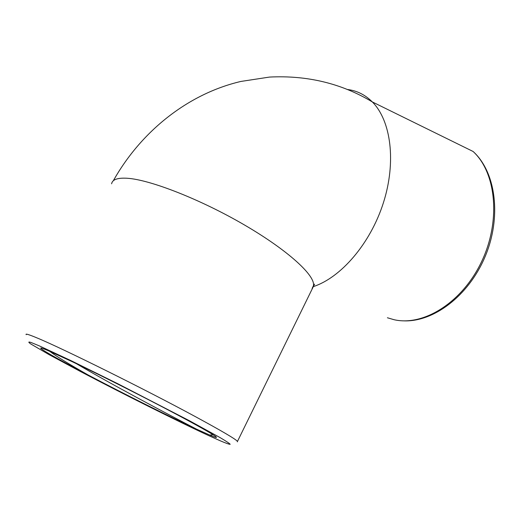 <?xml version="1.0" encoding="UTF-8"?>
<svg xmlns="http://www.w3.org/2000/svg" width="521" height="521" viewBox="0 0 521 521"><rect width="100%" height="100%" fill="white"/><g stroke="black" fill="none" stroke-linecap="round" stroke-linejoin="round"><path stroke-width="0.78" d="M196.697 429.219L209.774 435.074C230.048 443.801 202.969 427.8 147.586 399.262C119.511 384.85 94.334 372.3 72.048 361.607L48.785 350.926C27.873 341.926 49.827 354.918 88.192 375.016C123.497 393.635 171.083 417.438 196.235 429.004L196.697 429.219M76.541 363.769C110.843 384.088 168.309 414.514 196.241 428.998M88.192 375.016C69.228 364.257 56.385 356.351 49.658 351.297M111.611 183.802C112.36 179.53 117.544 177.681 127.17 178.254C150.055 179.621 201.06 199.569 244.779 225.157C288.588 250.731 315.648 275.915 313.421 285.742L312.118 288.413M387.403 317.764L393.948 319.679C423.078 326.537 461.814 303.001 481.352 262.141C501.065 221.392 496.363 172.764 473.101 151.481C496.142 172.308 501.788 217.544 484.979 256.931C468.268 296.423 432.84 322.629 402.857 320.812M80.67 371.616C123.119 393.961 178.351 421.587 209.077 435.771L220.246 440.792C225.932 443.202 229.253 444.38 230.197 444.322C229.624 443.488 226.277 441.261 220.155 437.633L189.364 420.701L117.818 383.743L70.993 360.636L39.121 345.788L30.96 342.447C28.193 341.587 28.121 342.095 30.765 343.964L49.163 354.684L80.67 371.616M26.187 334.684C25.164 333.388 28.876 334.508 37.317 338.044C62.292 348.308 145.854 389.786 195.355 416.624C221.874 431.004 235.909 439.262 237.472 441.411L237.368 441.854M347.566 89.508C356.931 90.654 365.182 94.796 372.326 101.934C391.024 120.664 396.468 161.92 383.391 202.806C370.372 243.698 340.838 277.739 313.18 286.661M80.924 366.185L77.942 364.596M113.291 180.794C140.794 131.793 187.625 93.897 240.91 81.439L269.539 77.069C307.331 75.18 341.594 83.471 372.326 101.934L473.101 151.481M237.472 441.411L314.547 284.121M209.774 435.074L213.128 434.755"/></g></svg>
